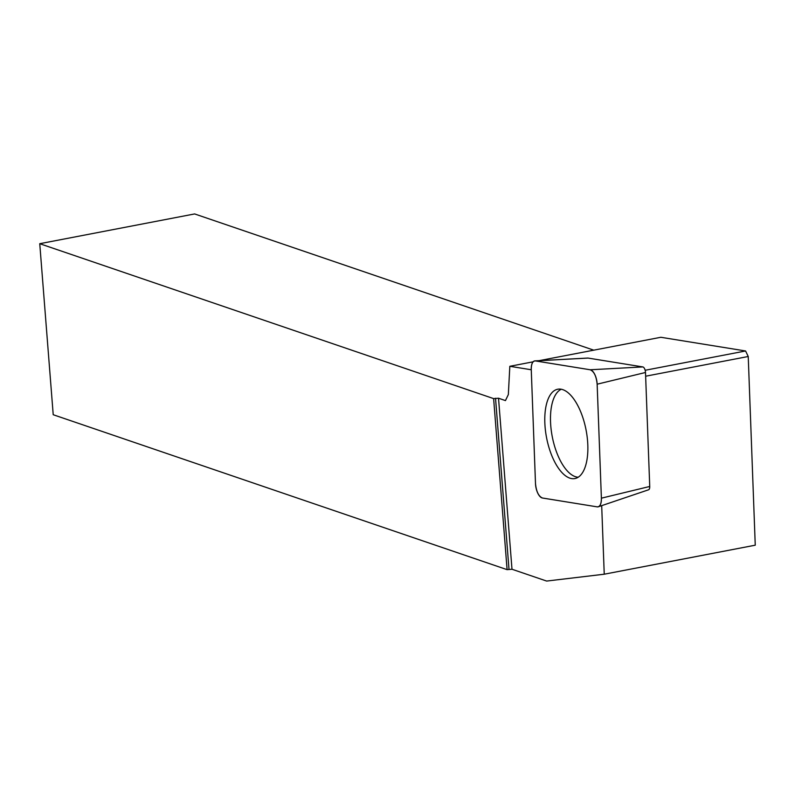 <?xml version="1.0" encoding="UTF-8"?>
<svg xmlns="http://www.w3.org/2000/svg" width="795" height="795" viewBox="0 0 795 795"><rect width="100%" height="100%" fill="white"/><g stroke="black" fill="none" stroke-linecap="round" stroke-linejoin="round"><path stroke-width="1.19" d="M587.634 358.088A4.541 2.007 79.1 0 1 587.833 358.058A4.541 2.007 79.1 0 1 588.042 358.068L642.827 366.922A4.541 2.007 79.1 0 1 645.5 372.487L649.734 486.47A4.541 2.007 79.1 0 1 648.571 489.79L598.357 506.773A11.756 5.197 -100.9 0 0 601.388 498.177L597.144 384.194A11.756 5.197 -100.9 0 0 590.218 369.774L535.433 360.92A11.756 5.197 -100.9 0 0 534.906 360.89A11.756 5.197 -100.9 0 0 531.259 369.605L535.492 483.589A11.756 5.197 -100.9 0 0 542.419 498.008L597.214 506.862A11.756 5.197 -100.9 0 0 598.357 506.773M578.889 407.746A45.484 20.123 -100.9 0 0 558.428 389.123A45.484 20.123 -100.9 0 0 544.943 414.434A45.484 20.123 -100.9 0 0 553.747 460.037A45.484 20.123 -100.9 0 0 575.58 478.401A45.484 20.123 -100.9 0 0 578.889 407.746M531.259 369.755L509.824 366.296L508.343 394.568L505.451 400.591L498.525 398.225L493.625 398.613L39.75 243.697L53.215 414.722L507.091 569.647L511.99 569.24L546.642 581.066L604.24 574.209L601.686 505.64M645.639 376.214L748.234 356.498L755.25 545.191L604.24 574.209M39.75 243.697L194.626 213.935L593.756 350.168M539.129 360.662L660.844 337.279L745.581 350.973L748.234 356.498M498.525 398.225L511.99 569.24M493.625 398.613L507.091 569.647M509.824 366.296L533.097 361.824M578.194 477.219A45.047 19.935 79.1 0 1 575.262 476.642A45.047 19.935 79.1 0 1 551.69 433.454A45.047 19.935 79.1 0 1 561.29 389.242M645.162 370.271L745.581 350.973M495.533 398.245L508.999 569.27M535.452 360.92C532.65 360.92 531.259 363.822 531.259 369.635L535.492 483.529C536.287 491.529 538.613 496.358 542.448 498.008L597.194 506.862C599.986 506.862 601.388 503.96 601.388 498.147L597.154 384.253C596.359 376.254 594.034 371.424 590.188 369.764L535.452 360.92L588.042 358.068M645.5 372.487L597.144 384.194M601.388 498.177L649.734 486.47M590.218 369.774L642.827 366.922M587.833 358.058L534.906 360.89"/></g></svg>
